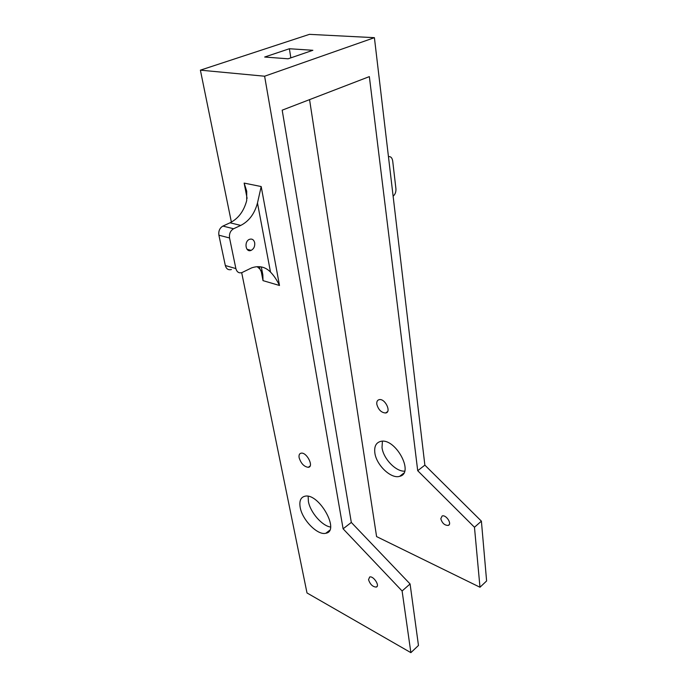 <?xml version="1.0" encoding="UTF-8"?>
<svg xmlns="http://www.w3.org/2000/svg" width="687" height="687" viewBox="0 0 687 687"><rect width="100%" height="100%" fill="white"/><g stroke="black" fill="none" stroke-linecap="round" stroke-linejoin="round"><path stroke-width="1.03" d="M299.137 457.74C298.708 455.009 299.412 453.48 301.258 453.145C306.926 452.201 314.217 466.988 308.265 467.315C304.049 466.713 301.009 463.519 299.137 457.74M300.202 507.47C299.094 500.986 300.7 497.233 305.002 496.212C319 492.802 340.486 531.231 325.801 533.267C317.66 535.611 302.289 519.973 300.202 507.47M368.533 579.708L369.666 577.003C373.385 575.551 380.263 586.071 376.244 587.076C372.74 586.878 370.164 584.422 368.533 579.708M231.382 222.124L200.389 70.16L309.433 34.35L374.406 37.673L264.615 76.214L343.105 528.818L402.101 590.983L410.878 652.65L307.003 592.958L241.687 272.679M264.615 76.214L200.389 70.16M404.617 471.162C395.806 471.737 383.277 458.564 382.024 447.581L382.401 441.26M374.406 37.673L424.867 465.133L481.398 521.15L486.611 580.962L479.981 587.248L376.588 536.59L309.562 99.632M424.867 465.133L417.713 470.707L369.348 76.618L282.185 110.169L351.315 522.429L410.079 583.959L418.469 645.462L410.878 652.65M264.667 57.03L288.093 58.799L312.877 50.288L289.39 48.743L264.667 57.03M343.105 528.818L351.315 522.429M417.713 470.707L474.468 527.247L479.981 587.248M481.398 521.15L474.468 527.247M440.796 518.754L442.119 516.006C446.009 514.297 452.441 524.112 448.276 525.4C444.695 525.486 442.205 523.271 440.796 518.754M374.844 452.836C374.106 446.55 375.987 442.763 380.486 441.458C395.119 437.155 414.879 473.24 399.662 476.323C391.135 479.225 376.227 464.97 374.844 452.836M376.82 404.248C376.536 401.612 377.361 400.074 379.284 399.628C385.167 398.331 391.753 412.269 385.622 412.99C381.319 412.681 378.382 409.77 376.82 404.248M402.101 590.983L410.079 583.959M330.541 527.041C321.945 525.813 310.206 512.184 308.394 501.467L308.145 496.315M290.841 57.854L289.39 48.743M388.456 156.653C390.731 156.335 392.148 157.778 392.698 160.981L395.918 188.685C396.116 191.948 395.188 194.455 393.119 196.216M233.589 228.754L240.751 225.422C248.995 221.214 254.576 213.743 257.479 203.008L261.189 186.546L279.489 285.483C276.964 280.107 273.967 275.642 270.498 272.078C265.302 266.796 259.025 265.388 251.674 267.861L241.918 272.602C238.887 273.409 236.869 272.069 235.873 268.591L229.544 237.977C229.046 233.769 230.394 230.695 233.589 228.754L222.897 226.075L230.042 222.794C238.277 218.646 243.825 211.261 246.693 200.638L246.71 191.184L244.143 183.094L247.097 198.345M222.897 226.075C219.711 227.99 218.372 231.03 218.895 235.194L225.319 265.526C226.332 268.978 228.35 270.309 231.382 269.519M259.488 266.685L259.952 269.089L257.161 266.668M254.688 242.743C253.838 239.686 252.103 238.544 249.475 239.334C243.825 241.455 245.594 252.919 251.141 250.369C253.872 248.857 255.057 246.315 254.688 242.743M259.952 269.089L262.838 274.817L263.009 280.631L279.489 285.483M261.026 270.403L263.009 280.631M244.143 183.094L261.189 186.546M230.042 222.794L240.751 225.422M257.479 203.008L270.498 272.078M225.319 265.526L235.873 268.591M218.895 235.194L229.544 237.977M449.255 524.567L448.276 525.4M403.758 473.163L399.662 476.323M387.562 411.625L385.622 412.99M376.244 587.076L377.154 586.294M325.801 533.267L329.614 530.33M308.265 467.315L310.077 466.044M247.028 249.269L251.141 250.369M261.318 266.925L262.838 274.817"/></g></svg>
